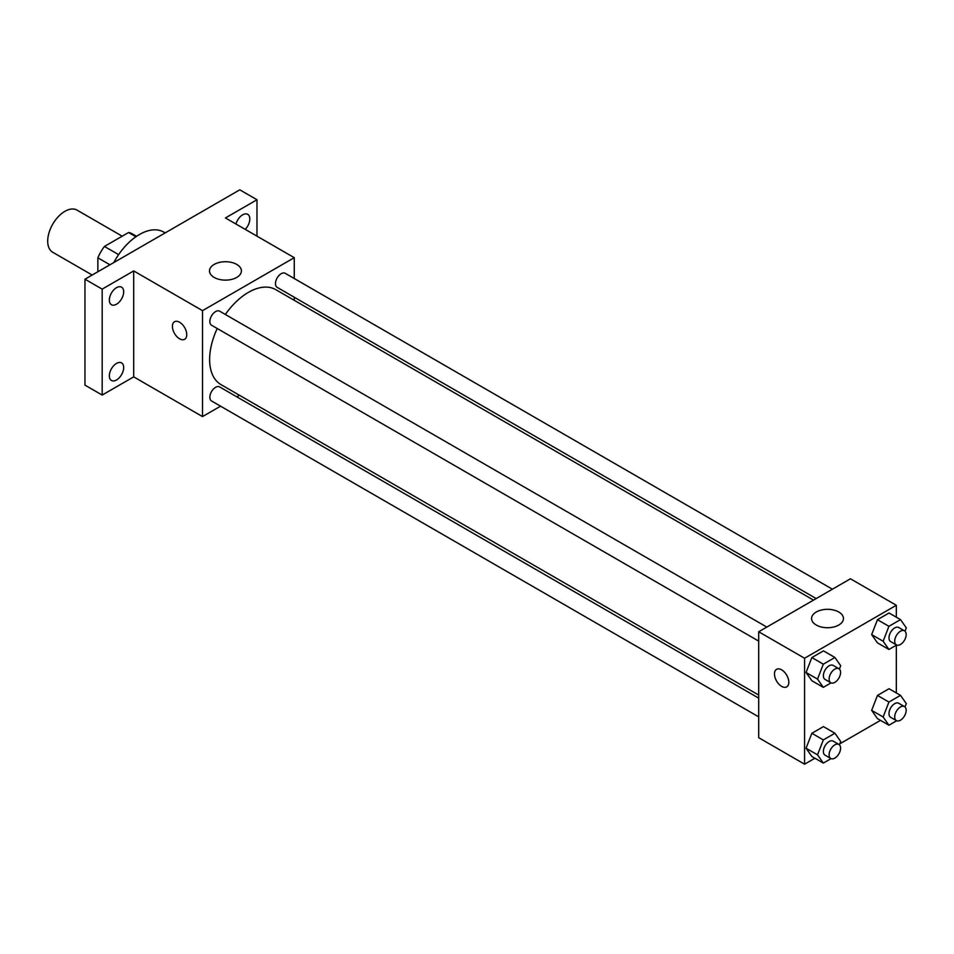 <?xml version="1.0" encoding="UTF-8"?>
<svg xmlns="http://www.w3.org/2000/svg" width="954" height="954" viewBox="0 0 954 954"><rect width="100%" height="100%" fill="white"/><g stroke="black" fill="none" stroke-linecap="round" stroke-linejoin="round"><path stroke-width="1.43" d="M122.195 236.187L77.059 210.13A24.327 14.048 120 0 0 58.313 216.653A24.327 14.048 120 0 0 47.7 241.135A24.327 14.048 120 0 0 52.744 252.261L92.18 275.038M118.618 254.635L104.439 246.442L128.575 232.514A31.399 18.126 120 0 1 132.201 233.802L136.553 236.318M97.868 271.747L97.868 257.818A31.399 18.126 120 0 1 104.439 246.442M109.937 264.783L97.868 257.818M135.921 236.747L128.575 232.514M165.161 232.907L163.766 232.096A48.654 28.095 120 0 0 113.8 262.553M220.553 406.166L202.51 416.588L133.703 376.866L102.173 395.063L84.966 385.142L84.966 279.2L239.788 189.822L256.984 199.744L256.984 236.163M239.442 395.266L236.771 396.804M116.507 379.966A10.136 5.855 -60 0 1 111.439 380.479A10.136 5.855 -60 0 1 109.889 372.346A10.136 5.855 -60 0 1 116.507 363.414A10.136 5.855 -60 0 1 121.575 362.914A10.136 5.855 -60 0 1 123.126 371.034A10.136 5.855 -60 0 1 116.507 379.966M116.507 304.231A10.136 5.855 -60 0 1 111.439 304.731A10.136 5.855 -60 0 1 109.889 296.611A10.136 5.855 -60 0 1 116.507 287.679A10.136 5.855 -60 0 1 121.575 287.178A10.136 5.855 -60 0 1 123.126 295.299A10.136 5.855 -60 0 1 116.507 304.231M133.703 376.866L133.703 270.924L102.173 289.134L84.966 279.2M102.173 395.063L102.173 289.134M202.51 416.588L202.51 310.646L133.703 270.924M202.51 310.646L294.261 257.687L225.454 217.953L256.984 199.744M214.173 277.435A15.944 9.206 180 0 1 209.51 270.924A15.944 9.206 180 0 1 225.454 261.718A15.944 9.206 180 0 1 241.398 270.924A15.944 9.206 180 0 1 231.548 279.427A15.944 9.206 180 0 1 214.173 277.435M235.96 224.023A10.136 5.855 -60 0 1 242.65 214.841A10.136 5.855 -60 0 1 247.718 214.34A10.136 5.855 -60 0 1 245.214 229.365M217.226 328.51A54.819 31.649 120 0 0 209.63 359.515A54.819 31.649 120 0 0 220.982 384.605L758.704 695.061M813.524 600.114L275.789 289.658A54.819 31.649 120 0 0 225.335 314.462M294.261 257.687L294.261 278.508M294.261 297.243L294.261 300.319M832.413 589.214L285.234 273.309A8.109 4.687 120 0 0 278.985 275.479A8.109 4.687 120 0 0 275.456 283.636A8.109 4.687 120 0 0 277.125 287.345L816.195 598.575M758.704 698.149L219.647 386.919A8.109 4.687 120 0 0 213.398 389.089A8.109 4.687 120 0 0 209.856 397.258A8.109 4.687 120 0 0 211.538 400.966L758.704 716.871M758.704 641.124L211.538 325.219A8.109 4.687 -60 0 1 211.538 315.857A8.109 4.687 -60 0 1 219.647 311.171L766.813 627.076M186.745 334.651A10.136 5.855 60 0 1 184.647 339.29A10.136 5.855 60 0 1 174.51 333.435A10.136 5.855 60 0 1 174.51 321.736A10.136 5.855 60 0 1 182.321 324.455A10.136 5.855 60 0 1 186.745 334.651M184.647 339.29A10.136 5.855 60 0 1 174.51 333.435A10.136 5.855 60 0 1 174.51 321.736M814.895 758.227L804.58 764.178L758.704 737.692L758.704 631.763L850.443 578.792L896.319 605.277L896.319 617.19M880.494 720.353L839.782 743.858M877.453 642.853L871.658 634.613L877.453 619.683L889.045 612.993L877.453 619.683L871.658 634.613L877.453 642.853L888.925 649.471L883.13 641.231L888.925 626.301L900.504 619.611L906.3 627.851L905 631.202M811.854 756.474L806.058 748.222L811.854 733.292L823.445 726.602L811.854 733.292L806.058 748.222L811.854 756.474L823.326 763.093L817.53 754.852L823.326 739.922L834.905 733.232L840.701 741.473L839.401 744.812M896.319 645.202L896.319 692.938M804.58 764.178L804.58 658.248L896.319 605.277M877.453 718.601L871.658 710.36L877.453 695.43L889.045 688.74L877.453 695.43L871.658 710.36L877.453 718.601L888.925 725.219L883.13 716.979L888.925 702.049L900.504 695.359L906.3 703.599L905 706.95M811.854 680.727L806.058 672.487L811.854 657.556L823.445 650.866L811.854 657.556L806.058 672.487L811.854 680.727L823.326 687.345L817.53 679.105L823.326 664.175L834.905 657.485L840.701 665.725L839.401 669.076M804.58 658.248L758.704 631.763M816.242 625.025A15.944 9.206 180 0 1 811.568 618.526A15.944 9.206 180 0 1 827.512 609.32A15.944 9.206 180 0 1 843.455 618.526A15.944 9.206 180 0 1 833.617 627.028A15.944 9.206 180 0 1 816.242 625.025M788.803 682.253A10.136 5.855 60 0 1 786.704 686.892A10.136 5.855 60 0 1 776.568 681.037A10.136 5.855 60 0 1 776.568 669.326A10.136 5.855 60 0 1 784.379 672.045A10.136 5.855 60 0 1 788.803 682.253M786.716 686.892A10.136 5.855 60 0 1 776.58 681.037A10.136 5.855 60 0 1 776.58 669.326M831.053 682.885L823.326 687.345M838.9 668.706L833.176 665.391A8.109 4.687 120 0 0 826.927 667.561A8.109 4.687 120 0 0 823.385 675.73A8.109 4.687 120 0 0 825.067 679.439L830.791 682.742A8.109 4.687 120 0 0 838.9 678.067A8.109 4.687 120 0 0 838.9 668.706A8.109 4.687 120 0 0 832.651 670.877A8.109 4.687 120 0 0 829.121 679.033A8.109 4.687 120 0 0 830.791 682.742M817.53 679.105L806.058 672.487M823.326 664.175L811.854 657.556M834.905 657.485L823.445 650.866M896.653 645.011L888.925 649.471M904.499 630.832L898.763 627.517A8.109 4.687 120 0 0 892.515 629.688A8.109 4.687 120 0 0 888.985 637.856A8.109 4.687 120 0 0 890.654 641.565L896.39 644.88A8.109 4.687 120 0 0 904.499 640.194A8.109 4.687 120 0 0 904.499 630.832A8.109 4.687 120 0 0 898.251 633.003A8.109 4.687 120 0 0 894.709 641.16A8.109 4.687 120 0 0 896.39 644.88M883.13 641.231L871.658 634.613M888.925 626.301L877.453 619.683M900.504 619.611L889.045 612.993M831.053 758.621L823.326 763.093M838.9 744.442L833.176 741.139A8.109 4.687 120 0 0 826.927 743.309A8.109 4.687 120 0 0 823.385 751.466A8.109 4.687 120 0 0 825.067 755.186L830.791 758.49A8.109 4.687 120 0 0 838.9 753.815A8.109 4.687 120 0 0 838.9 744.442A8.109 4.687 120 0 0 832.651 746.624A8.109 4.687 120 0 0 829.121 754.781A8.109 4.687 120 0 0 830.791 758.49M817.53 754.852L806.058 748.222M823.326 739.922L811.854 733.292M834.905 733.232L823.445 726.602M896.653 720.759L888.925 725.219M904.499 706.58L898.763 703.265A8.109 4.687 120 0 0 892.515 705.435A8.109 4.687 120 0 0 888.985 713.592A8.109 4.687 120 0 0 890.654 717.313L896.39 720.616A8.109 4.687 120 0 0 904.499 715.941A8.109 4.687 120 0 0 904.499 706.58A8.109 4.687 120 0 0 898.251 708.75A8.109 4.687 120 0 0 894.709 716.907A8.109 4.687 120 0 0 896.39 720.616M883.13 716.979L871.658 710.36M888.925 702.049L877.453 695.43M900.504 695.359L889.045 688.74"/></g></svg>
